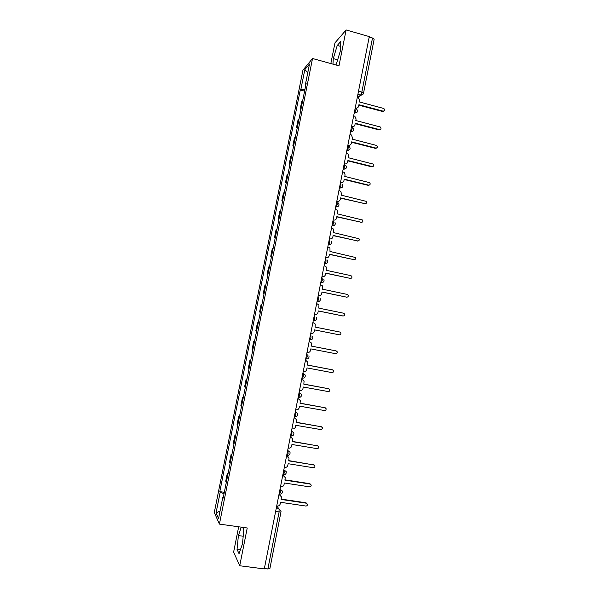 <?xml version="1.0" encoding="UTF-8"?>
<svg xmlns="http://www.w3.org/2000/svg" width="599" height="599" viewBox="0 0 599 599"><rect width="100%" height="100%" fill="white"/><g stroke="black" fill="none" stroke-linecap="round" stroke-linejoin="round"><path stroke-width="0.9" d="M238.672 526.791L233.625 552.128L239.727 565.755L264.294 568.923L369.291 36.606L346.11 29.95L334.961 42.873L330.843 63.569M312.528 58.507L302.944 70.143L214.3 512.497L219.414 524.095L312.528 58.507L338.989 65.815L346.11 29.95M239.727 565.755L247.23 527.989L219.414 524.095M269.835 568.473L267.858 568.99L279.059 512.16L279.059 509.008L276.76 505.938M264.369 568.541L267.858 568.99M369.201 37.071L372.496 38.014L374.15 39.242L363.526 93.182L361.833 92.111L372.496 38.014M302.727 100.467L301.724 101.471L300.181 109.183L301.17 108.224M300.938 109.385L300.181 109.183M299.051 118.812L298.077 119.718L296.527 127.452L297.501 126.584M297.284 127.647L296.527 127.452M295.374 137.193L294.416 138.002L292.866 145.752L293.817 144.98M293.622 145.939L292.866 145.752M291.691 155.605L290.747 156.324L289.197 164.089L290.133 163.407M289.961 164.268L289.197 164.089M287.999 174.062L287.078 174.676L285.521 182.455L286.434 181.879M286.285 182.635L285.521 182.455M284.3 192.549L283.394 193.073L281.837 200.86L282.735 200.38M282.601 201.039L281.837 200.86M280.594 211.065L279.711 211.499L278.146 219.301L279.022 218.912M278.909 219.474L278.146 219.301M276.88 229.627L276.012 229.956L274.447 237.781L275.308 237.489M275.218 237.953L274.447 237.781M273.159 248.218L272.313 248.458L270.741 256.29L271.587 256.095M271.512 256.454L270.741 256.29M269.438 266.847L268.607 266.989L267.034 274.836L267.858 274.746M267.805 275.001L267.034 274.836M265.701 285.513L264.885 285.558L263.313 293.42L264.122 293.428M264.084 293.585L263.313 293.42M261.958 304.217L261.164 304.157L259.584 312.042L260.37 312.139M260.363 312.199L259.584 312.042M258.206 322.958L257.435 322.801L255.855 330.693L256.619 330.895M258.214 322.951L257.435 322.801M254.455 341.729L253.699 341.475L252.112 349.389L252.86 349.689M254.478 341.625L253.699 341.475M250.689 360.546L249.955 360.186L248.368 368.115L249.094 368.512M250.734 360.336L249.955 360.186M246.915 379.392L246.204 378.935L244.609 386.879L245.32 387.381M246.983 379.077L246.204 378.935M243.142 398.275L242.445 397.721L240.85 405.68L241.539 406.279M243.224 397.856L242.445 397.721M239.353 417.196L238.679 416.545L237.077 424.519L237.751 425.215M239.458 416.679L238.679 416.545M235.564 436.154L234.905 435.398L233.303 443.387L233.954 444.188M235.684 435.533L234.905 435.398M231.761 455.15L231.124 454.297L229.522 462.301L230.151 463.199M231.91 454.416L231.124 454.297M227.949 474.183L227.335 473.225L225.726 481.244L226.34 482.247M228.122 473.345L227.335 473.225M304.951 89.333L300.885 89.303L304.824 69.626L309.511 63.988L305.475 84.16L305.924 84.474M223.322 497.35L222.783 497.41L223.157 498.143L306.134 83.418L305.475 84.16M222.783 497.41L218.56 518.509L216.044 512.894L220.162 492.333L224.048 493.688M300.885 89.303L300.264 90.007L219.811 491.637L220.162 492.333M335.657 64.894L336.309 64.213L340.404 50.78L340.846 41.368L337.244 45.457L333.276 58.59L332.977 64.16M241.27 527.15L238.395 535.581L237.047 549.403L239.046 553.701L242.483 543.787L243.823 529.673L242.573 527.337M304.584 91.153L300.264 90.007M224.326 492.311L219.811 491.637M304.824 69.626L307.804 72.516M220.05 511.074L216.044 512.894M337.649 59.81L333.276 58.59M340.606 46.408L337.244 45.457M240.386 549.845L237.047 549.403M243.201 536.24L238.395 535.581M355.237 107.85L355.828 108.007C357.259 108.239 358.18 107.648 358.606 106.248L358.913 104.698L383.105 111.144C384.872 110.8 385.112 109.917 383.824 108.494L359.452 101.965L359.752 100.422L358.254 97.547L357.326 97.263M383.862 111.115L382.596 111.496L358.816 105.162M357.528 107.79L355.903 108.441M351.568 126.441L352.167 126.591C353.597 126.816 354.526 126.217 354.945 124.809L355.252 123.267L379.489 129.586C381.211 129.294 381.488 128.426 380.328 126.988L355.791 120.526L356.098 118.976L354.825 116.221L353.665 115.832M380.215 129.564L378.995 129.901L355.17 123.686M353.792 126.404L352.167 126.591M347.899 145.063L348.491 145.213C349.928 145.43 350.857 144.831 351.276 143.416L351.583 141.866L375.873 148.065C377.542 147.811 377.857 146.965 376.816 145.52L352.13 139.118L352.429 137.568L351.366 134.94L349.996 134.431M376.554 148.05L375.386 148.342L351.508 142.255M348.491 145.213L347.824 145.445M344.215 163.722L344.814 163.871C346.252 164.074 347.18 163.475 347.607 162.059L347.914 160.502L372.249 166.574C373.866 166.365 374.21 165.534 373.289 164.089L348.453 157.754L348.76 156.197L347.869 153.711L346.319 153.074M372.877 166.574L371.769 166.822L347.847 160.854M344.814 163.871L344.148 164.066M340.531 182.418L341.131 182.568C342.568 182.762 343.497 182.148 343.923 180.733L344.23 179.176L368.617 185.128C370.189 184.949 370.564 184.14 369.74 182.695L344.777 176.42L345.084 174.863L344.343 172.519L342.635 171.748M369.186 185.136L368.145 185.331L344.17 179.49M341.131 182.568L340.472 182.725M336.833 201.152L337.432 201.294C338.877 201.481 339.813 200.867 340.239 199.445L340.546 197.887L364.986 203.712C366.506 203.563 366.902 202.769 366.176 201.339L341.086 195.124L341.393 193.567L340.786 191.358L338.944 190.46M365.48 203.727L340.487 198.157M337.432 201.294L336.78 201.421M333.134 219.923L333.733 220.058C335.178 220.245 336.114 219.623 336.541 218.193L336.848 216.628L361.339 222.326C362.822 222.199 363.241 221.435 362.597 220.02L337.394 213.865L337.701 212.301L337.207 210.227L335.245 209.208M361.759 222.356L336.803 216.868M333.733 220.058L333.089 220.147M329.42 238.724L330.027 238.866C331.472 239.038 332.408 238.409 332.842 236.979L333.149 235.414L357.685 240.985C359.13 240.88 359.565 240.124 358.996 238.731L333.695 232.644L333.598 229.125L331.539 227.994M358.022 241.015L333.111 235.617M330.027 238.866L329.383 238.919M325.706 257.57L326.305 257.705C327.758 257.87 328.701 257.241 329.128 255.803L329.435 254.231L354.024 259.681C355.432 259.584 355.888 258.85 355.387 257.473L329.989 251.46L329.959 248.053L327.825 246.818M354.271 259.711L329.405 254.395M326.305 257.705L325.676 257.72M321.977 276.453L322.584 276.581C324.037 276.738 324.98 276.102 325.414 274.664L325.721 273.092L350.363 278.408C351.733 278.325 352.205 277.607 351.763 276.251L350.902 275.645L326.268 270.306L326.313 267.004L324.104 265.671M350.497 278.43L325.699 273.211M322.584 276.581L321.955 276.566M318.249 295.367L318.855 295.494C320.315 295.644 321.259 295 321.685 293.562L322 291.983L346.686 297.171C348.034 297.104 348.513 296.4 348.124 295.06L347.225 294.409L322.547 289.197L322.636 285.993L320.383 284.57M346.716 297.179L321.985 292.065M318.855 295.494L318.234 295.442M314.512 314.325L315.119 314.445C316.579 314.587 317.522 313.936 317.957 312.498L318.271 310.918L343.002 315.973C344.32 315.913 344.814 315.224 344.47 313.906L343.549 313.202L318.818 308.126L318.953 305.003L316.646 303.506M342.845 315.958L318.256 310.963M315.119 314.445L314.505 314.355M310.769 333.314L311.375 333.433C312.835 333.568 313.786 332.917 314.22 331.464L314.527 329.884L339.319 334.819C340.614 334.759 341.108 334.077 340.809 332.782L339.865 332.033L315.081 327.084L315.254 324.044L312.903 322.472M339.319 334.819L314.527 329.892M307.01 352.339L307.624 352.459C309.084 352.586 310.035 351.927 310.469 350.475L310.784 348.888L335.62 353.687C336.893 353.642 337.402 352.976 337.14 351.688L336.166 350.909L311.338 346.087L335.904 350.834M311.338 346.087L311.532 343.115L309.616 341.565M303.251 371.41L303.865 371.522C305.333 371.642 306.284 370.976 306.718 369.523L307.032 367.928L331.921 372.6C333.171 372.556 333.68 371.897 333.456 370.631L332.467 369.815L307.587 365.12L307.811 362.215L306.164 360.68M307.594 365.053L332.43 369.8M305.4 360.523L306.007 360.643M299.485 390.511L300.099 390.623C301.567 390.735 302.517 390.061 302.959 388.601L303.266 387.014L328.215 391.551C329.443 391.506 329.959 390.862 329.764 389.605L328.761 388.758L303.828 384.199L304.067 381.353L302.622 379.826M303.843 384.094L328.851 388.773M301.634 379.609L302.248 379.721M295.704 409.656L296.318 409.761C297.793 409.866 298.751 409.184 299.186 407.724L299.5 406.129L324.493 410.54C325.714 410.495 326.238 409.858 326.066 408.615L325.04 407.739L300.062 403.307L300.324 400.521L298.122 398.635L299.051 399.024M300.084 403.164L325.235 407.784M297.86 398.732L298.474 398.837M291.923 428.832L292.537 428.936C294.019 429.034 294.978 428.352 295.412 426.885L295.726 425.283L320.772 429.565C321.97 429.52 322.502 428.884 322.352 427.664L321.319 426.758L296.28 422.46L296.565 419.719L294.356 417.75L295.457 418.267M296.318 422.273L321.603 426.84M294.087 417.885L294.701 417.99M288.134 448.052L288.748 448.149C290.23 448.239 291.189 447.55 291.631 446.083L291.945 444.48L317.043 448.629C318.226 448.584 318.758 447.955 318.638 446.742L317.59 445.813L292.499 441.65L292.799 438.955L290.575 436.903L291.825 437.547M292.544 441.426L317.957 445.933M290.298 437.083L290.912 437.188M284.338 467.31L284.952 467.407C286.434 467.482 287.4 466.786 287.834 465.318L288.156 463.708L313.299 467.722C314.475 467.677 315.014 467.063 314.909 465.865L313.854 464.906L288.711 460.871L289.017 458.22L286.794 456.101L288.171 456.872M288.763 460.609L314.295 465.064M286.502 456.318L287.123 456.416M280.527 486.598L281.148 486.695C282.638 486.77 283.597 486.066 284.038 484.591L284.353 482.981L309.556 486.86C310.716 486.815 311.255 486.201 311.173 485.01L310.11 484.037L284.914 480.136L285.229 477.523L282.998 475.329L284.488 476.235M284.974 479.836L309.735 483.67L310.611 484.232M282.706 475.591L283.32 475.681M276.716 505.93L277.337 506.02C278.827 506.088 279.793 505.376 280.235 503.901L280.549 502.291L305.804 506.035C306.958 505.99 307.497 505.376 307.429 504.201L306.359 503.205L281.111 499.439L281.433 496.863L279.194 494.602L280.781 495.628M281.178 499.094L305.992 502.801L306.92 503.43M278.894 494.901L279.516 494.991M279.493 494.19L280.474 492.303L280.1 488.769M280.025 489.143L282.406 491.09C282.608 492.999 281.74 494.025 279.8 494.168L279.059 494.055M283.32 474.782L284.315 472.836L283.919 469.406M283.859 469.736L286.217 471.653C286.449 473.577 285.588 474.603 283.619 474.737L282.893 474.625M287.138 455.405L288.141 453.406L287.73 450.089M287.677 450.373L290.021 452.252C290.283 454.184 289.422 455.218 287.43 455.352L286.719 455.24M290.957 436.072L291.968 434.013L291.533 430.808M291.488 431.04L293.817 432.89C294.109 434.829 293.248 435.87 291.234 436.005L290.53 435.885M294.319 416.694L295.03 416.694L295.786 414.665L295.329 411.558M295.292 411.753L297.606 413.557C297.935 415.511 297.074 416.56 295.03 416.694L294.341 416.575M298.115 397.429L298.819 397.429L299.59 395.347L299.118 392.352M299.088 392.502L301.387 394.262C301.746 396.231 300.893 397.287 298.819 397.429L298.145 397.309M301.911 378.209L302.6 378.201L303.394 376.075L303.319 373.364L302.899 373.184M302.877 373.289L305.153 374.996C305.557 376.988 304.704 378.059 302.6 378.201L301.933 378.074M305.692 359.026L306.374 359.011L307.19 356.839L307.1 354.196L306.673 354.061M306.666 354.114L307.1 354.196M309.473 339.873L310.132 339.858L310.971 337.641L310.874 335.058L310.439 334.968M310.439 334.976L310.874 335.058M313.232 320.794L313.891 320.75L314.752 318.481L314.64 315.958L314.205 315.875M316.991 301.769L317.642 301.679L318.518 299.358L318.398 296.902L317.964 296.812M320.735 282.78L321.378 282.646L322.284 280.272L322.15 277.876L321.715 277.786M324.471 263.83L325.115 263.657L326.043 261.224L325.901 258.895L325.467 258.798M328.2 244.909L328.836 244.699L329.787 242.213L329.637 239.944L329.203 239.847M331.928 226.033L332.55 225.786L333.531 223.247L333.366 221.038L332.932 220.934M335.642 207.194L336.256 206.91L337.267 204.311L337.087 202.162L336.653 202.058M339.348 188.393L339.962 188.071L340.988 185.413L340.801 183.324L340.367 183.219M343.055 169.622L344.71 166.552L344.507 164.523L344.081 164.418M346.746 150.896L348.423 147.728C348.67 146.298 348.596 145.639 348.206 145.767L347.779 145.654M350.437 132.199L352.13 128.942C352.369 127.512 352.294 126.883 351.905 127.04L351.471 126.928M354.114 113.54L355.821 110.194C356.068 108.771 355.986 108.157 355.589 108.352L355.162 108.232M276.191 508.588L279.059 509.008L280.998 510.902L281.036 511.995L275.585 511.658M357.835 97.405L360.665 95.076L361.833 92.111L358.516 91.213M363.421 93.339L363.526 93.182C363.106 94.582 362.148 95.211 360.665 95.076L357.903 94.335L360.643 95.099L363.129 94.11M361.175 95.181L358.277 97.555M313.24 320.764L315.838 320.195M316.998 301.694L319.649 301.08M320.757 282.661L323.453 282.002M324.501 263.665L327.241 262.968M328.245 244.706L331.015 243.973M331.973 225.778L334.774 225.022M335.702 206.895L338.525 206.108M339.416 188.049L342.269 187.24M343.13 169.24L345.997 168.409M346.828 150.461L349.719 149.615M350.527 131.728L353.425 130.867M354.219 113.024L357.124 112.155M230.023 463.064L231.633 455.023M233.827 444.061L235.429 436.042M237.616 425.103L239.218 417.099M241.404 406.182L243.007 398.185M245.186 387.298L246.781 379.317M248.952 368.445L250.547 360.486M252.718 349.636L254.305 341.685M256.477 330.858L258.064 322.928M260.221 312.124L261.808 304.202M263.964 293.42L265.544 285.513M267.701 274.754L269.28 266.862M271.429 256.117L273.002 248.248M275.151 237.526L276.723 229.672M278.864 218.964L280.429 211.125M282.571 200.44L284.136 192.616M286.27 181.954L287.827 174.144M289.961 163.505L291.518 155.71M293.645 145.085L295.202 137.306M297.321 126.703L298.879 118.939M300.99 108.359L302.54 100.61M226.212 482.098L227.83 474.041M298.661 397.526L300.384 397.1M294.895 416.792L296.46 416.432M291.121 436.087L292.514 435.802M287.333 455.427L288.538 455.218M283.544 474.805L284.532 474.663M279.74 494.22L280.489 494.13M280.991 511.853L269.879 568.653M355.828 108.007L355.447 108.314M383.105 111.144L382.596 111.496M379.489 129.586L378.995 129.901M375.873 148.065L375.386 148.342M372.249 166.574L371.769 166.822M368.617 185.128L368.145 185.331M364.986 203.712L364.514 203.885M361.339 222.326L360.875 222.469M357.685 240.985L357.229 241.09M354.024 259.681L353.575 259.749M350.363 278.408L349.913 278.438M346.686 297.171L346.244 297.171M343.002 315.973L342.576 315.935M309.765 341.602L309.391 341.505M336.166 350.909L335.747 350.797M332.467 369.815L332.056 369.665M328.761 388.758L328.349 388.571M325.04 407.739L324.643 407.522M321.319 426.758L320.929 426.503M317.59 445.813L317.2 445.521M313.854 464.906L313.472 464.577M310.11 484.037L309.735 483.67M306.359 503.205L305.992 502.801M354.226 112.979L354.683 113.099C357.858 112.395 358.322 110.875 356.083 108.539M350.542 131.668L351.014 131.787C354.061 131.188 354.593 129.713 352.616 127.355M346.843 150.386L347.338 150.514C350.265 150.005 350.857 148.574 349.12 146.208M343.145 169.15L343.654 169.27C346.469 168.843 347.113 167.458 345.586 165.107M339.438 187.944L339.962 188.071C342.68 187.712 343.362 186.364 342.014 184.043M335.725 206.782L336.256 206.91C338.884 206.595 339.603 205.3 338.42 203.009M332.003 225.658L332.55 225.786C335.088 225.516 335.837 224.251 334.804 222.004M328.267 244.572L328.836 244.699C331.299 244.459 332.071 243.239 331.157 241.023M324.531 263.53L325.115 263.657C327.503 263.44 328.297 262.25 327.488 260.078M320.787 282.518L321.378 282.646C323.715 282.458 324.516 281.29 323.804 279.156M317.028 301.552L317.642 301.679C319.918 301.507 320.735 300.369 320.098 298.265M313.27 320.622L313.891 320.75C316.115 320.585 316.946 319.469 316.384 317.403M309.496 339.738L310.132 339.858C312.319 339.708 313.157 338.607 312.648 336.571M305.722 358.883L306.374 359.011C308.515 358.861 309.361 357.783 308.904 355.769"/></g></svg>
